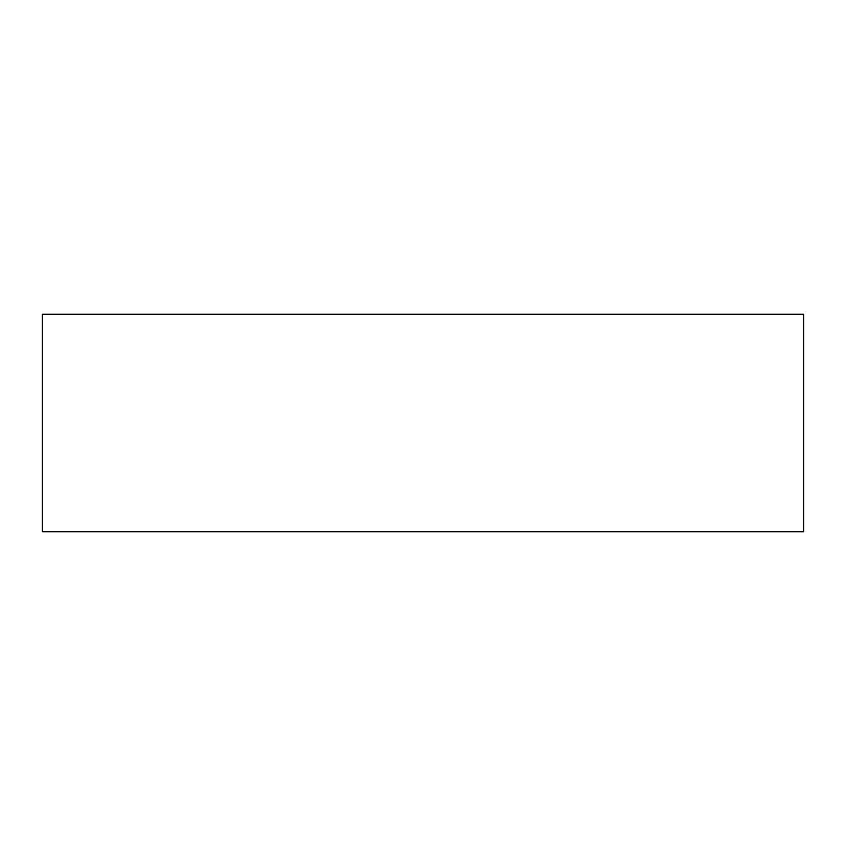 <?xml version="1.0" encoding="UTF-8"?>
<svg xmlns="http://www.w3.org/2000/svg" width="846" height="846" viewBox="0 0 846 846"><rect width="100%" height="100%" fill="white"/><g stroke="black" fill="none" stroke-linecap="round" stroke-linejoin="round"><path stroke-width="1.27" d="M42.3 531.774L803.7 531.774L803.7 314.226L42.3 314.226L42.3 531.774"/></g></svg>
